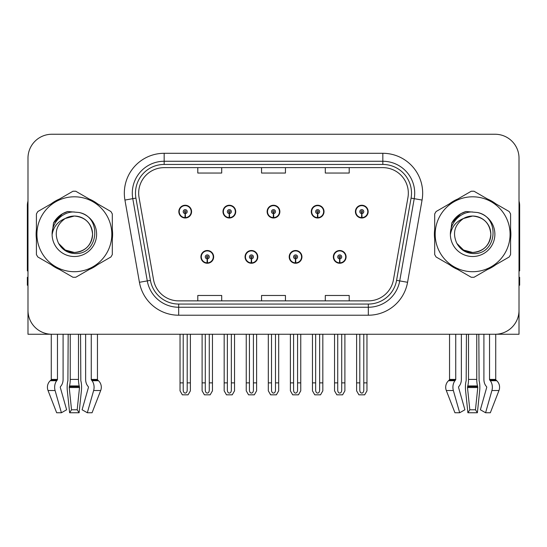 <?xml version="1.0" encoding="UTF-8"?>
<svg xmlns="http://www.w3.org/2000/svg" width="547" height="547" viewBox="0 0 547 547"><rect width="100%" height="100%" fill="white"/><g stroke="black" fill="none" stroke-linecap="round" stroke-linejoin="round"><path stroke-width="0.82" d="M200.906 256.885A6.373 6.373 0 0 0 207.279 263.257A6.373 6.373 0 0 0 213.658 256.885A6.373 6.373 0 0 0 207.279 250.512A6.373 6.373 0 0 0 200.906 256.885M245.049 256.885A6.373 6.373 0 0 0 251.429 263.257A6.373 6.373 0 0 0 257.801 256.885A6.373 6.373 0 0 0 251.429 250.512A6.373 6.373 0 0 0 245.049 256.885M289.199 256.885A6.373 6.373 0 0 0 295.571 263.257A6.373 6.373 0 0 0 301.951 256.885A6.373 6.373 0 0 0 295.571 250.512A6.373 6.373 0 0 0 289.199 256.885M311.27 211.621A6.373 6.373 0 0 0 317.643 218A6.373 6.373 0 0 0 324.022 211.621A6.373 6.373 0 0 0 317.643 205.248A6.373 6.373 0 0 0 311.27 211.621M267.127 211.621A6.373 6.373 0 0 0 273.5 218A6.373 6.373 0 0 0 279.873 211.621A6.373 6.373 0 0 0 273.5 205.248A6.373 6.373 0 0 0 267.127 211.621M222.978 211.621A6.373 6.373 0 0 0 229.357 218A6.373 6.373 0 0 0 235.73 211.621A6.373 6.373 0 0 0 229.357 205.248A6.373 6.373 0 0 0 222.978 211.621M178.835 211.621A6.373 6.373 0 0 0 185.207 218A6.373 6.373 0 0 0 191.58 211.621A6.373 6.373 0 0 0 185.207 205.248A6.373 6.373 0 0 0 178.835 211.621M333.342 256.885A6.373 6.373 0 0 0 339.721 263.257A6.373 6.373 0 0 0 346.094 256.885A6.373 6.373 0 0 0 339.721 250.512A6.373 6.373 0 0 0 333.342 256.885M355.42 211.621A6.373 6.373 0 0 0 361.793 218A6.373 6.373 0 0 0 368.165 211.621A6.373 6.373 0 0 0 361.793 205.248A6.373 6.373 0 0 0 355.42 211.621M476.758 334.258L476.758 379.413A8.766 2.27 90 0 0 477.517 385.936L477.777 387.549L475.466 409.778L477.381 412.753L479.692 390.517A8.766 2.27 90 0 0 479.097 380.726L478.823 334.258L483.904 334.258L483.904 379.413A8.766 6.195 -90 0 0 485.962 385.936L486.536 386.661A0.8 0.561 90 0 1 486.68 387.549L480.369 409.778L485.592 412.753L491.91 390.517A8.766 6.195 -90 0 0 490.297 380.726L489.729 380.001A0.8 0.561 90 0 1 489.538 379.413L495.726 379.413L495.726 334.251L519.014 334.258L519.014 158.151A23.904 23.904 0 0 0 495.103 134.247L51.897 134.247A23.904 23.904 0 0 0 27.986 158.151L27.986 334.258L51.274 334.258L51.274 379.413L57.462 379.413A0.8 0.561 -90 0 1 57.271 380.001L56.703 380.726A8.766 6.195 90 0 0 55.09 390.517L61.408 412.753L66.631 409.778L60.32 387.549A0.8 0.561 -90 0 1 60.464 386.661L61.038 385.936A8.766 6.195 90 0 0 63.096 379.413L63.096 334.258L68.177 334.258L67.903 380.726A8.766 2.27 -90 0 0 67.308 390.517L69.619 412.753L71.534 409.778L69.223 387.549L69.483 385.936A8.766 2.27 -90 0 0 70.242 379.413L70.242 334.258M78.488 334.258L78.488 379.413A8.766 2.27 90 0 0 79.247 385.936L79.506 387.549L77.195 409.778L79.11 412.753L81.421 390.517A8.766 2.27 90 0 0 80.826 380.726L80.553 334.258L85.633 334.258L85.633 379.413A8.766 6.195 -90 0 0 87.691 385.936L88.265 386.661A0.8 0.561 90 0 1 88.409 387.549L82.098 409.778L87.322 412.753L92.067 412.753L100.696 390.517A8.766 8.465 90 0 0 98.487 380.726L97.715 380.001A0.8 0.773 -90 0 1 97.455 379.413L97.455 334.258L99.862 334.258M447.138 334.258L449.545 334.258L449.545 379.413L455.733 379.413A0.8 0.561 -90 0 1 455.542 380.001L454.974 380.726A8.766 6.195 90 0 0 453.36 390.517L459.678 412.753L464.902 409.778L458.591 387.549A0.8 0.561 -90 0 1 458.735 386.661L459.309 385.936A8.766 6.195 90 0 0 461.367 379.413L461.367 334.258L466.447 334.258L466.174 380.726A8.766 2.27 -90 0 0 465.579 390.517L467.89 412.753L469.805 409.778L467.494 387.549L467.753 385.936A8.766 2.27 -90 0 0 468.512 379.413L468.512 334.258M36.417 229.48A38.249 38.249 0 0 0 36.417 239.025M51.254 264.734A38.249 38.249 0 0 0 59.52 269.507M89.209 269.507A38.249 38.249 0 0 0 97.475 264.734M112.313 239.025A38.249 38.249 0 0 0 112.313 229.48M434.687 229.48A38.249 38.249 0 0 0 434.687 239.025M449.525 264.734A38.249 38.249 0 0 0 457.791 269.507M487.48 269.507A38.249 38.249 0 0 0 495.746 264.734M510.583 239.025A38.249 38.249 0 0 0 510.583 229.48M138.671 193.139A25.497 25.497 0 0 1 164.168 167.635L382.832 167.635A25.497 25.497 0 0 1 407.939 197.563L393.443 279.797A25.497 25.497 0 0 1 368.329 300.871L178.671 300.871A25.497 25.497 0 0 1 153.557 279.797L139.061 197.563A25.497 25.497 0 0 1 138.671 193.139M135.485 193.139A28.69 28.69 0 0 0 135.923 198.117L150.418 280.351A28.69 28.69 0 0 0 178.671 304.057L368.329 304.057A28.69 28.69 0 0 0 396.582 280.351L411.077 198.117A28.69 28.69 0 0 0 382.832 164.449L164.168 164.449A28.69 28.69 0 0 0 135.485 193.139M124.935 200.058A39.842 39.842 0 0 1 164.168 153.297L382.832 153.297A39.842 39.842 0 0 1 422.065 200.058L407.57 282.293A39.842 39.842 0 0 1 368.329 315.216L178.671 315.216A39.842 39.842 0 0 1 139.43 282.293L124.935 200.058L132.777 198.67A31.876 31.876 0 0 1 164.168 161.262L382.832 161.262A31.876 31.876 0 0 1 414.223 198.67L399.72 280.905A31.876 31.876 0 0 1 368.329 307.25L178.671 307.25A31.876 31.876 0 0 1 147.28 280.905L132.777 198.67A31.876 31.876 0 0 1 132.299 193.139M97.475 203.771A38.249 38.249 0 0 0 89.209 199.005M59.52 199.005A38.249 38.249 0 0 0 51.254 203.771M495.746 203.771A38.249 38.249 0 0 0 487.48 199.005M457.791 199.005A38.249 38.249 0 0 0 449.525 203.771M495.103 134.247L51.897 134.247M27.986 158.151L27.986 310.354A23.904 23.904 0 0 0 51.897 334.258L495.103 334.258A23.904 23.904 0 0 0 519.014 310.354L519.014 158.151M261.548 167.635L261.548 173.037L285.452 173.037L285.452 167.635M197.795 167.635L197.795 173.037L221.706 173.037L221.706 167.635M325.294 167.635L325.294 173.037L349.205 173.037L349.205 167.635M285.452 300.871L285.452 295.476L261.548 295.476L261.548 300.871M221.706 300.871L221.706 295.476L197.795 295.476L197.795 300.871M349.205 300.871L349.205 295.476L325.294 295.476L325.294 300.871M341.711 334.258L341.711 390.264C341.588 391.98 340.918 392.931 339.721 393.108C338.518 392.931 337.855 391.98 337.725 390.264L337.725 382.866L334.538 382.866L334.538 390.838L336.843 394.825L342.6 394.825L344.897 390.838L344.897 334.258M339.632 258.875L339.461 262.854A5.976 5.976 0 0 1 333.745 256.885A5.976 5.976 0 0 1 339.721 250.909A5.976 5.976 0 0 1 345.697 256.885A5.976 5.976 0 0 1 339.981 262.854L339.803 258.875A1.99 1.99 0 0 0 341.711 256.885A1.99 1.99 0 0 0 339.721 254.895A1.99 1.99 0 0 0 337.725 256.885A1.99 1.99 0 0 0 339.632 258.875L339.687 257.685A0.8 0.8 0 0 1 338.921 256.885A0.8 0.8 0 0 1 339.721 256.092A0.8 0.8 0 0 1 340.514 256.885A0.8 0.8 0 0 1 339.755 257.685L339.803 258.875M345.889 258.478L345.478 258.478M345.478 255.292L345.889 255.292M333.957 258.478L333.547 258.478M333.547 255.292L333.957 255.292M334.538 334.258L334.538 382.866M337.725 334.258L337.725 382.866M341.711 382.866L344.897 382.866M363.782 334.258L363.782 390.264C363.659 391.98 362.996 392.931 361.793 393.108C360.589 392.931 359.926 391.98 359.803 390.264L359.803 382.866L356.61 382.866L356.61 390.838L358.914 394.825L364.671 394.825L366.969 390.838L366.969 334.258M361.704 213.617L361.533 217.597A5.976 5.976 0 0 1 355.817 211.621A5.976 5.976 0 0 1 361.793 205.645A5.976 5.976 0 0 1 367.769 211.621A5.976 5.976 0 0 1 362.052 217.597L361.882 213.617A1.99 1.99 0 0 0 363.782 211.621A1.99 1.99 0 0 0 361.793 209.631A1.99 1.99 0 0 0 359.803 211.621A1.99 1.99 0 0 0 361.704 213.617L361.758 212.421A0.8 0.8 0 0 1 360.993 211.621A0.8 0.8 0 0 1 361.793 210.827A0.8 0.8 0 0 1 362.586 211.621A0.8 0.8 0 0 1 361.827 212.421L361.882 213.617M367.967 213.221L367.55 213.221M367.55 210.027L367.967 210.027M356.029 213.221L355.618 213.221M355.618 210.027L356.029 210.027M356.61 334.258L356.61 382.866M359.803 334.258L359.803 382.866M363.782 382.866L366.969 382.866M297.568 334.258L297.568 390.264C297.438 391.98 296.775 392.931 295.571 393.108C294.375 392.931 293.705 391.98 293.582 390.264L293.582 382.866L290.395 382.866L290.395 390.838L292.693 394.825L298.45 394.825L300.754 390.838L300.754 334.258M295.489 258.875L295.312 262.854A5.976 5.976 0 0 1 289.595 256.885A5.976 5.976 0 0 1 295.571 250.909A5.976 5.976 0 0 1 301.547 256.885A5.976 5.976 0 0 1 295.831 262.854L295.66 258.875A1.99 1.99 0 0 0 297.568 256.885A1.99 1.99 0 0 0 295.571 254.895A1.99 1.99 0 0 0 293.582 256.885A1.99 1.99 0 0 0 295.489 258.875L295.537 257.685A0.8 0.8 0 0 1 294.778 256.885A0.8 0.8 0 0 1 295.571 256.092A0.8 0.8 0 0 1 296.371 256.885A0.8 0.8 0 0 1 295.606 257.685L295.66 258.875M301.746 258.478L301.335 258.478M301.335 255.292L301.746 255.292M289.814 258.478L289.397 258.478M289.397 255.292L289.814 255.292M290.395 334.258L290.395 382.866M293.582 334.258L293.582 382.866M297.568 382.866L300.754 382.866M253.418 334.258L253.418 390.264C253.295 391.98 252.625 392.931 251.429 393.108C250.225 392.931 249.562 391.98 249.432 390.264L249.432 382.866L246.246 382.866L246.246 390.838L248.55 394.825L254.307 394.825L256.605 390.838L256.605 334.258M251.34 258.875L251.169 262.854A5.976 5.976 0 0 1 245.453 256.885A5.976 5.976 0 0 1 251.429 250.909A5.976 5.976 0 0 1 257.405 256.885A5.976 5.976 0 0 1 251.688 262.854L251.511 258.875A1.99 1.99 0 0 0 253.418 256.885A1.99 1.99 0 0 0 251.429 254.895A1.99 1.99 0 0 0 249.432 256.885A1.99 1.99 0 0 0 251.34 258.875L251.394 257.685A0.8 0.8 0 0 1 250.629 256.885A0.8 0.8 0 0 1 251.429 256.092A0.8 0.8 0 0 1 252.222 256.885A0.8 0.8 0 0 1 251.463 257.685L251.511 258.875M257.603 258.478L257.186 258.478M257.186 255.292L257.603 255.292M245.665 258.478L245.254 258.478M245.254 255.292L245.665 255.292M246.246 334.258L246.246 382.866M249.432 334.258L249.432 382.866M253.418 382.866L256.605 382.866M209.275 334.258L209.275 390.264C209.145 391.98 208.482 392.931 207.279 393.108C206.082 392.931 205.412 391.98 205.289 390.264L205.289 382.866L202.103 382.866L202.103 390.838L204.4 394.825L210.157 394.825L212.462 390.838L212.462 334.258M207.197 258.875L207.019 262.854A5.976 5.976 0 0 1 201.303 256.885A5.976 5.976 0 0 1 207.279 250.909A5.976 5.976 0 0 1 213.255 256.885A5.976 5.976 0 0 1 207.539 262.854L207.368 258.875A1.99 1.99 0 0 0 209.275 256.885A1.99 1.99 0 0 0 207.279 254.895A1.99 1.99 0 0 0 205.289 256.885A1.99 1.99 0 0 0 207.197 258.875L207.245 257.685A0.8 0.8 0 0 1 206.486 256.885A0.8 0.8 0 0 1 207.279 256.092A0.8 0.8 0 0 1 208.079 256.885A0.8 0.8 0 0 1 207.313 257.685L207.368 258.875M213.453 258.478L213.043 258.478M213.043 255.292L213.453 255.292M201.522 258.478L201.111 258.478M201.111 255.292L201.522 255.292M202.103 334.258L202.103 382.866M205.289 334.258L205.289 382.866M209.275 382.866L212.462 382.866M319.639 334.258L319.639 390.264C319.51 391.98 318.846 392.931 317.643 393.108C316.446 392.931 315.783 391.98 315.653 390.264L315.653 382.866L312.467 382.866L312.467 390.838L314.764 394.825L320.528 394.825L322.826 390.838L322.826 334.258M317.561 213.617L317.383 217.597A5.976 5.976 0 0 1 311.667 211.621A5.976 5.976 0 0 1 317.643 205.645A5.976 5.976 0 0 1 323.626 211.621A5.976 5.976 0 0 1 317.91 217.597L317.732 213.617A1.99 1.99 0 0 0 319.639 211.621A1.99 1.99 0 0 0 317.643 209.631A1.99 1.99 0 0 0 315.653 211.621A1.99 1.99 0 0 0 317.561 213.617L317.609 212.421A0.8 0.8 0 0 1 316.85 211.621A0.8 0.8 0 0 1 317.643 210.827A0.8 0.8 0 0 1 318.443 211.621A0.8 0.8 0 0 1 317.684 212.421L317.732 213.617M323.817 213.221L323.407 213.221M323.407 210.027L323.817 210.027M311.886 213.221L311.475 213.221M311.475 210.027L311.886 210.027M312.467 334.258L312.467 382.866M315.653 334.258L315.653 382.866M319.639 382.866L322.826 382.866M275.49 334.258L275.49 390.264C275.367 391.98 274.703 392.931 273.5 393.108C272.297 392.931 271.633 391.98 271.51 390.264L271.51 382.866L268.317 382.866L268.317 390.838L270.621 394.825L276.379 394.825L278.683 390.838L278.683 334.258M273.411 213.617L273.24 217.597A5.976 5.976 0 0 1 267.524 211.621A5.976 5.976 0 0 1 273.5 205.645A5.976 5.976 0 0 1 279.476 211.621A5.976 5.976 0 0 1 273.76 217.597L273.589 213.617A1.99 1.99 0 0 0 275.49 211.621A1.99 1.99 0 0 0 273.5 209.631A1.99 1.99 0 0 0 271.51 211.621A1.99 1.99 0 0 0 273.411 213.617L273.466 212.421A0.8 0.8 0 0 1 272.7 211.621A0.8 0.8 0 0 1 273.5 210.827A0.8 0.8 0 0 1 274.3 211.621A0.8 0.8 0 0 1 273.534 212.421L273.589 213.617M279.674 213.221L279.257 213.221M279.257 210.027L279.674 210.027M267.743 213.221L267.326 213.221M267.326 210.027L267.743 210.027M268.317 334.258L268.317 382.866M271.51 334.258L271.51 382.866M275.49 382.866L278.683 382.866M231.347 334.258L231.347 390.264C231.217 391.98 230.554 392.931 229.357 393.108C228.154 392.931 227.49 391.98 227.361 390.264L227.361 382.866L224.174 382.866L224.174 390.838L226.472 394.825L232.236 394.825L234.533 390.838L234.533 334.258M229.268 213.617L229.09 217.597A5.976 5.976 0 0 1 223.374 211.621A5.976 5.976 0 0 1 229.357 205.645A5.976 5.976 0 0 1 235.333 211.621A5.976 5.976 0 0 1 229.617 217.597L229.439 213.617A1.99 1.99 0 0 0 231.347 211.621A1.99 1.99 0 0 0 229.357 209.631A1.99 1.99 0 0 0 227.361 211.621A1.99 1.99 0 0 0 229.268 213.617L229.316 212.421A0.8 0.8 0 0 1 228.557 211.621A0.8 0.8 0 0 1 229.357 210.827A0.8 0.8 0 0 1 230.15 211.621A0.8 0.8 0 0 1 229.391 212.421L229.439 213.617M235.525 213.221L235.114 213.221M235.114 210.027L235.525 210.027M223.593 213.221L223.183 213.221M223.183 210.027L223.593 210.027M224.174 334.258L224.174 382.866M227.361 334.258L227.361 382.866M231.347 382.866L234.533 382.866M187.197 334.258L187.197 390.264C187.074 391.98 186.411 392.931 185.207 393.108C184.004 392.931 183.341 391.98 183.218 390.264L183.218 382.866L180.031 382.866L180.031 390.838L182.329 394.825L188.086 394.825L190.39 390.838L190.39 334.258M185.118 213.617L184.948 217.597A5.976 5.976 0 0 1 179.231 211.621A5.976 5.976 0 0 1 185.207 205.645A5.976 5.976 0 0 1 191.183 211.621A5.976 5.976 0 0 1 185.467 217.597L185.296 213.617A1.99 1.99 0 0 0 187.197 211.621A1.99 1.99 0 0 0 185.207 209.631A1.99 1.99 0 0 0 183.218 211.621A1.99 1.99 0 0 0 185.118 213.617L185.173 212.421A0.8 0.8 0 0 1 184.414 211.621A0.8 0.8 0 0 1 185.207 210.827A0.8 0.8 0 0 1 186.007 211.621A0.8 0.8 0 0 1 185.242 212.421L185.296 213.617M191.382 213.221L190.971 213.221M190.971 210.027L191.382 210.027M179.45 213.221L179.033 213.221M179.033 210.027L179.45 210.027M180.031 334.258L180.031 382.866M183.218 334.258L183.218 382.866M187.197 382.866L190.39 382.866M79.11 412.753L69.619 412.753M77.195 409.778L71.534 409.778M57.462 334.258L57.462 379.413M87.322 412.753L93.64 390.517A8.766 6.195 -90 0 0 92.026 380.726L91.458 380.001A0.8 0.561 90 0 1 91.267 379.413L91.267 334.258M51.274 379.413A0.8 0.773 90 0 1 51.015 380.001L50.242 380.726A8.766 8.465 -90 0 0 48.033 390.517L56.662 412.753L61.408 412.753M27.986 285.254L27.35 285.254L27.35 277.288L27.986 277.288M27.986 270.868A15.938 15.938 0 0 0 27.35 270.909L27.35 205.569A15.938 15.938 0 0 1 27.986 201.105M477.381 412.753L467.89 412.753M475.466 409.778L469.805 409.778M455.733 334.258L455.733 379.413M489.538 379.413L489.538 334.258M449.545 379.413A0.8 0.773 90 0 1 449.285 380.001L448.513 380.726A8.766 8.465 -90 0 0 446.304 390.517L454.933 412.753L459.678 412.753M485.592 412.753L490.338 412.753L498.967 390.517A8.766 8.465 90 0 0 496.758 380.726L495.985 380.001A0.8 0.773 -90 0 1 495.726 379.413M519.014 277.288L519.65 277.288L519.65 285.254L519.014 285.254M519.014 201.105A15.938 15.938 0 0 1 519.65 205.569L519.65 270.909A15.938 15.938 0 0 0 519.014 270.868M92.566 233.596A18.215 18.215 0 0 0 65.25 218.485C56.32 224.838 54.05 233.029 58.426 243.073L58.673 243.504A18.215 18.215 0 0 0 74.365 252.468C85.428 251.394 91.499 245.323 92.58 234.253C91.499 223.19 85.428 217.118 74.365 216.038L65.25 218.485L74.365 216.038C85.428 217.118 91.499 223.19 92.58 234.253C91.499 245.323 85.428 251.394 74.365 252.468A18.215 18.215 0 0 0 92.58 234.253C91.499 223.19 85.428 217.118 74.365 216.038C85.428 217.118 91.499 223.19 92.58 234.253C91.499 245.323 85.428 251.394 74.365 252.468C85.428 251.394 91.499 245.323 92.58 234.253C91.499 223.19 85.428 217.118 74.365 216.038C85.428 217.118 91.499 223.19 92.58 234.253C91.499 245.323 85.428 251.394 74.365 252.468C85.428 251.394 91.499 245.323 92.58 234.253C91.499 223.19 85.428 217.118 74.365 216.038C85.428 217.118 91.499 223.19 92.58 234.253C91.499 245.323 85.428 251.394 74.365 252.468L65.257 250.034L58.673 243.504L65.257 250.034L74.365 252.468L65.257 250.034L58.673 243.504L65.257 250.034L74.365 252.468L65.257 250.034L58.673 243.504L65.257 250.034L74.365 252.468L65.257 250.034L58.673 243.504C62.16 249.651 67.39 252.994 74.365 253.535C98.727 255.572 102.528 216.749 79.035 212.489L67.739 211.504C61.449 213.439 56.703 217.282 53.503 223.019L52.109 234.738A22.263 22.263 0 0 0 74.365 256.516A22.263 22.263 0 0 0 79.035 212.489M74.365 271.709A37.456 37.456 0 0 0 111.82 234.253A37.456 37.456 0 0 0 74.365 196.804A37.456 37.456 0 0 0 36.916 234.253A37.456 37.456 0 0 0 74.365 271.709M74.365 277.288A43.028 43.028 0 0 0 75.773 277.261L110.904 256.981A43.028 43.028 0 0 0 112.313 254.54L112.313 213.973A43.028 43.028 0 0 0 110.904 211.532L75.773 191.245A43.028 43.028 0 0 0 72.956 191.245L37.825 211.532A43.028 43.028 0 0 0 36.417 213.973L36.417 254.54A43.028 43.028 0 0 0 37.825 256.981L72.956 277.261A43.028 43.028 0 0 0 74.365 277.288M52.102 234.253C51.951 221.624 63.418 211.381 74.365 211.99M52.109 234.738C53.394 226.889 57.777 221.473 65.25 218.485M53.503 223.019L62.515 213.733L67.609 211.545L62.515 213.733L53.531 222.971L62.515 213.733L67.609 211.545L62.515 213.733L53.503 223.019L62.515 213.733L67.739 211.504L62.515 213.733L59.555 215.764L62.515 213.733L67.739 211.504L62.515 213.733L59.555 215.764L62.515 213.733L67.739 211.504L62.515 213.733L59.555 215.764L62.515 213.733L67.739 211.504L62.515 213.733L59.555 215.764M67.609 211.545L62.515 213.733L53.531 222.971L62.515 213.733L67.609 211.545L62.515 213.733L53.531 222.971M490.837 233.596A18.215 18.215 0 0 0 463.521 218.485C454.591 224.838 452.321 233.029 456.697 243.073L456.943 243.504A18.215 18.215 0 0 0 472.635 252.468C483.698 251.394 489.77 245.323 490.85 234.253C489.77 223.19 483.698 217.118 472.635 216.038L463.521 218.485L472.635 216.038C483.698 217.118 489.77 223.19 490.85 234.253C489.77 245.323 483.698 251.394 472.635 252.468A18.215 18.215 0 0 0 490.85 234.253C489.77 223.19 483.698 217.118 472.635 216.038C483.698 217.118 489.77 223.19 490.85 234.253C489.77 245.323 483.698 251.394 472.635 252.468C483.698 251.394 489.77 245.323 490.85 234.253C489.77 223.19 483.698 217.118 472.635 216.038C483.698 217.118 489.77 223.19 490.85 234.253C489.77 245.323 483.698 251.394 472.635 252.468C483.698 251.394 489.77 245.323 490.85 234.253C489.77 223.19 483.698 217.118 472.635 216.038C483.698 217.118 489.77 223.19 490.85 234.253C489.77 245.323 483.698 251.394 472.635 252.468L463.528 250.034L456.943 243.504L463.528 250.034L472.635 252.468L463.528 250.034L456.943 243.504L463.528 250.034L472.635 252.468L463.528 250.034L456.943 243.504L463.528 250.034L472.635 252.468L463.528 250.034L456.943 243.504C460.43 249.651 465.661 252.994 472.635 253.535C496.997 255.572 500.799 216.749 477.305 212.489L466.01 211.504C459.719 213.439 454.974 217.282 451.774 223.019L450.379 234.738A22.263 22.263 0 0 0 472.635 256.516A22.263 22.263 0 0 0 477.305 212.489M472.635 271.709A37.456 37.456 0 0 0 510.084 234.253A37.456 37.456 0 0 0 472.635 196.804A37.456 37.456 0 0 0 435.18 234.253A37.456 37.456 0 0 0 472.635 271.709M472.635 277.288A43.028 43.028 0 0 0 474.044 277.261L509.175 256.981A43.028 43.028 0 0 0 510.583 254.54L510.583 213.973A43.028 43.028 0 0 0 509.175 211.532L474.044 191.245A43.028 43.028 0 0 0 471.227 191.245L436.096 211.532A43.028 43.028 0 0 0 434.687 213.973L434.687 254.54A43.028 43.028 0 0 0 436.096 256.981L471.227 277.261A43.028 43.028 0 0 0 472.635 277.288M450.372 234.253C450.222 221.624 461.689 211.381 472.635 211.99M450.379 234.738C451.665 226.889 456.048 221.473 463.521 218.485M465.88 211.545L460.786 213.733L451.801 222.971L460.786 213.733L465.88 211.545L460.786 213.733L451.801 222.971L460.786 213.733L465.88 211.545L460.786 213.733L451.801 222.971L460.786 213.733L465.88 211.545L460.786 213.733L451.774 223.019L460.786 213.733L466.01 211.504L460.786 213.733L457.825 215.764L460.786 213.733L466.01 211.504L460.786 213.733L457.825 215.764L460.786 213.733L466.01 211.504L460.786 213.733L457.825 215.764L460.786 213.733L466.01 211.504L460.786 213.733L457.825 215.764M382.832 153.297L382.832 164.449M132.777 198.67L135.923 198.117M178.671 315.216L178.671 304.057M368.329 304.057L368.329 315.216M396.582 280.351L407.57 282.293M139.43 282.293L150.418 280.351M411.077 198.117L422.065 200.058M164.168 153.297L164.168 164.449M339.461 262.854A5.976 5.976 0 0 1 333.745 256.885M361.533 217.597A5.976 5.976 0 0 1 355.817 211.621M295.312 262.854A5.976 5.976 0 0 1 289.595 256.885M251.169 262.854A5.976 5.976 0 0 1 245.453 256.885M207.019 262.854A5.976 5.976 0 0 1 201.303 256.885M317.383 217.597A5.976 5.976 0 0 1 311.667 211.621M273.24 217.597A5.976 5.976 0 0 1 267.524 211.621M229.09 217.597A5.976 5.976 0 0 1 223.374 211.621M184.948 217.597A5.976 5.976 0 0 1 179.231 211.621M79.452 386.661L69.278 386.661M79.247 385.936L69.483 385.936M91.267 379.413L97.455 379.413M78.488 379.413L70.242 379.413M79.506 387.549L69.223 387.549M48.033 390.517L55.09 390.517M93.64 390.517L100.696 390.517M50.242 380.726L56.703 380.726M92.026 380.726L98.487 380.726M51.015 380.001L57.271 380.001M91.458 380.001L97.715 380.001M477.722 386.661L467.548 386.661M477.517 385.936L467.753 385.936M476.758 379.413L468.512 379.413M477.777 387.549L467.494 387.549M446.304 390.517L453.36 390.517M491.91 390.517L498.967 390.517M448.513 380.726L454.974 380.726M490.297 380.726L496.758 380.726M449.285 380.001L455.542 380.001M489.729 380.001L495.985 380.001"/></g></svg>
